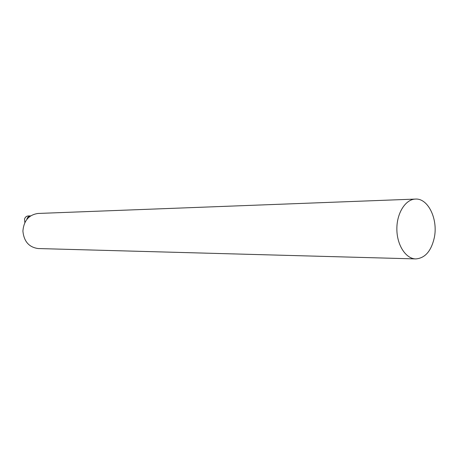 <?xml version="1.0" encoding="UTF-8"?>
<svg xmlns="http://www.w3.org/2000/svg" width="458" height="458" viewBox="0 0 458 458"><rect width="100%" height="100%" fill="white"/><g stroke="black" fill="none" stroke-linecap="round" stroke-linejoin="round"><path stroke-width="0.69" d="M434.316 237.633C438.22 219.233 428.121 198.068 415.423 199.081C405.473 199.299 396.708 213.159 396.863 229.097C396.88 245.036 405.788 258.804 415.738 258.919C425.035 258.22 431.23 251.127 434.316 237.633M415.423 199.081L37.985 213.462C28.837 214.825 23.81 220.699 22.9 231.084C23.919 241.458 29.014 247.28 38.174 248.545L415.738 258.919M24.841 222.508L24.532 219.073C25.161 217.166 26.392 216.124 28.213 215.953L30.594 215.873C28.785 216.061 27.572 217.109 26.948 219.004L26.879 219.285"/></g></svg>
